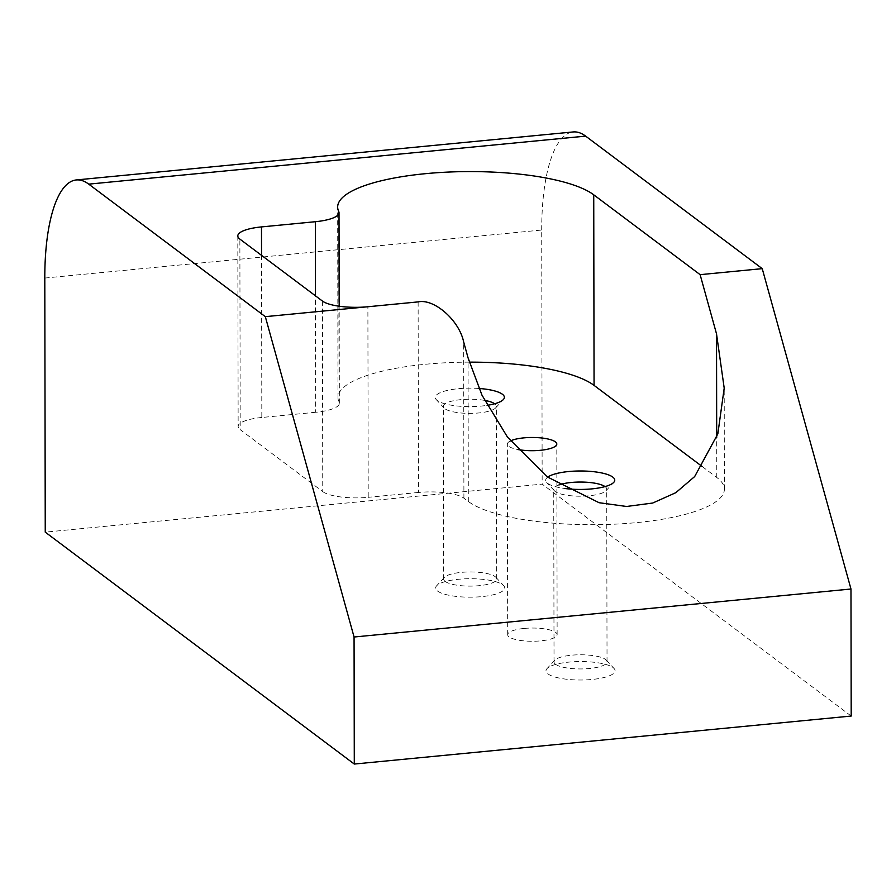 <?xml version="1.0" encoding="UTF-8"?>
<svg xmlns="http://www.w3.org/2000/svg" width="896" height="896" viewBox="0 0 896 896"><rect width="100%" height="100%" fill="white"/><g stroke="black" fill="none" stroke-linecap="round" stroke-linejoin="round"><path stroke-width="0.67" stroke-dasharray="4.48 3.36" d="M478.923 388.461A34.541 9.229 -0.1 0 0 436.318 399.672A34.541 9.229 -0.1 0 0 437.293 400.523A34.541 9.229 -0.1 0 0 487.099 405.35M484.512 400.378A26.499 7.078 -0.1 0 0 457.318 400.075A26.499 7.078 -0.1 0 0 443.352 406.347A26.499 7.078 -0.1 0 0 444.136 408.05A26.499 7.078 -0.1 0 0 444.886 408.71A26.499 7.078 -0.1 0 0 471.15 413.37A26.499 7.078 -0.1 0 0 495.566 407.96A26.499 7.078 -0.1 0 0 496.35 406.246A26.499 7.078 -0.1 0 0 494.816 403.883A26.499 7.078 -0.1 0 0 494.659 403.76M445.178 581.448A26.499 7.078 -0.1 0 0 474.656 586.006A26.499 7.078 -0.1 0 0 496.653 578.984A26.499 7.078 -0.1 0 0 495.869 577.282A26.499 7.078 -0.1 0 0 495.118 576.621A26.499 7.078 -0.1 0 0 468.843 571.962A26.499 7.078 -0.1 0 0 444.427 577.371A26.499 7.078 -0.1 0 0 443.654 579.074A26.499 7.078 -0.1 0 0 445.178 581.448M437.618 591.091A34.541 9.229 -0.1 0 0 480.133 596.77A34.541 9.229 -0.1 0 0 503.686 585.659A34.541 9.229 -0.1 0 0 502.712 584.808A34.541 9.229 -0.1 0 0 468.474 578.726A34.541 9.229 -0.1 0 0 436.643 585.782A34.541 9.229 -0.1 0 0 437.618 591.091M547.646 477.187A34.541 9.229 -0.1 0 0 546.694 482.496A34.541 9.229 -0.1 0 0 547.658 483.358A34.541 9.229 -0.1 0 0 564.894 488.51M558.947 484.938A26.499 7.078 -0.1 0 0 553.728 489.171A26.499 7.078 -0.1 0 0 554.512 490.885A26.499 7.078 -0.1 0 0 555.251 491.534A26.499 7.078 -0.1 0 0 581.526 496.194A26.499 7.078 -0.1 0 0 605.942 490.795A26.499 7.078 -0.1 0 0 606.726 489.082A26.499 7.078 -0.1 0 0 605.192 486.718A26.499 7.078 -0.1 0 0 605.024 486.595M555.554 664.272A26.499 7.078 -0.1 0 0 585.032 668.83A26.499 7.078 -0.1 0 0 607.029 661.819A26.499 7.078 -0.1 0 0 606.245 660.106A26.499 7.078 -0.1 0 0 605.494 659.445A26.499 7.078 -0.1 0 0 579.219 654.786A26.499 7.078 -0.1 0 0 554.803 660.195A26.499 7.078 -0.1 0 0 554.03 661.909A26.499 7.078 -0.1 0 0 555.554 664.272M547.994 673.926A34.541 9.229 -0.1 0 0 590.509 679.605A34.541 9.229 -0.1 0 0 614.062 668.494A34.541 9.229 -0.1 0 0 613.088 667.632A34.541 9.229 -0.1 0 0 578.838 661.562A34.541 9.229 -0.1 0 0 547.019 668.606A34.541 9.229 -0.1 0 0 547.994 673.926M524.138 628.443A24.718 6.608 179.9 0 1 557.133 634.614A24.718 6.608 179.9 0 1 540.691 640.864A24.718 6.608 179.9 0 1 507.685 634.704A24.718 6.608 179.9 0 1 524.138 628.443M469.302 362.141A131.835 35.235 -0.1 0 0 425.69 364.246A131.835 35.235 -0.1 0 0 337.994 397.611A131.835 35.235 -0.1 0 0 339.058 402.069A35.594 9.509 179.9 0 1 339.349 403.267A35.594 9.509 179.9 0 1 315.672 412.272L315.47 295.837M851.2 716.05L542.158 484.131L45.248 532.134M44.8 278.051L541.71 230.037L542.158 484.131M541.71 230.037A131.835 42.493 84.5 0 1 573.182 131.947M418.13 301.896L418.454 492.464A35.594 9.509 179.9 0 1 463.915 498.176L468.317 501.469A131.835 35.235 -0.1 0 0 614.97 524.16A131.835 35.235 -0.1 0 0 724.382 489.238A131.835 35.235 -0.1 0 0 716.766 477.467L702.397 466.682M510.462 440.922A24.718 6.608 -0.1 0 0 507.36 444.136A24.718 6.608 -0.1 0 0 517.675 449.49M322.414 301.045L322.75 491.613L240.195 429.666L239.87 239.098M322.75 491.613A35.594 9.509 -0.1 0 0 368.211 497.325L367.886 306.757M418.454 492.464L368.211 497.325M261.542 255.36L261.822 417.48L315.672 412.272M261.822 417.48A35.594 9.509 -0.1 0 0 238.146 426.485A35.594 9.509 -0.1 0 0 240.195 429.666M338.733 211.501L339.058 402.069M468.317 501.469L468.059 357.851M716.766 477.467L716.699 437.506M463.915 498.176L463.646 341.902M495.566 407.96L503.362 399.549M496.653 578.984L496.35 406.246M495.869 577.282L503.686 585.659M605.942 490.795L613.738 482.384M607.029 661.819L606.726 489.082M606.245 660.106L614.062 668.494M557.133 634.614L556.797 444.046M337.994 397.611L337.658 207.043M724.382 489.238L724.203 388.114M507.685 634.704L507.36 444.136M554.803 660.195L547.019 668.606M554.03 661.909L553.728 489.171M554.512 490.885L546.694 482.496M444.427 577.371L436.643 585.782M443.654 579.074L443.352 406.347M444.136 408.05L436.318 399.672M339.349 403.267L339.181 306.23M237.81 235.917L238.146 426.485"/><path stroke-width="1.34" d="M487.099 405.35A34.541 9.229 -0.1 0 0 503.362 399.549A34.541 9.229 -0.1 0 0 502.387 394.24A34.541 9.229 -0.1 0 0 478.923 388.461M564.894 488.51A34.541 9.229 -0.1 0 0 613.738 482.384A34.541 9.229 -0.1 0 0 612.752 477.064A34.541 9.229 -0.1 0 0 580.194 470.982A34.541 9.229 -0.1 0 0 547.646 477.187M517.675 449.49A24.718 6.608 -0.1 0 0 540.355 450.307A24.718 6.608 -0.1 0 0 556.797 444.046A24.718 6.608 -0.1 0 0 523.802 437.875A24.718 6.608 -0.1 0 0 510.462 440.922M700.123 274.658L762.238 268.654L850.976 589.008L354.066 637.011L265.328 316.658L418.13 301.896C434.179 298.368 459.222 320.365 463.646 341.902L468.059 357.851L482.003 395.214L507.483 437.114L547.266 476.896L599.066 502.712L626.539 506.475L652.702 503.037L675.819 492.677L694.669 476.56L717.842 433.877L724.203 388.114L716.52 333.85L700.123 274.658L593.734 194.813A131.835 35.235 -0.1 0 0 425.354 173.69A131.835 35.235 -0.1 0 0 337.658 207.043A131.835 35.235 -0.1 0 0 338.733 211.501A35.594 9.509 -0.1 0 1 339.013 212.699A35.594 9.509 -0.1 0 1 315.336 221.715L261.486 226.912L261.542 255.36M850.976 589.008L851.2 716.05L354.29 764.053L354.066 637.011M762.238 268.654L585.637 136.125L88.726 184.139L265.328 316.658M88.726 184.139A131.835 42.493 -95.5 0 0 76.272 179.95L573.182 131.947A131.835 42.493 84.5 0 1 585.637 136.125M76.272 179.95A131.835 42.493 -95.5 0 0 44.8 278.051L45.248 532.134L354.29 764.053M367.886 306.757A35.594 9.509 179.9 0 1 322.414 301.045L239.87 239.098A35.594 9.509 179.9 0 1 237.81 235.917A35.594 9.509 179.9 0 1 261.486 226.912M702.397 466.682L594.059 385.381A131.835 35.235 -0.1 0 0 469.302 362.141M605.024 486.595A26.499 7.078 -0.1 0 0 583.912 482.104A26.499 7.078 -0.1 0 0 558.947 484.938M494.659 403.76A26.499 7.078 -0.1 0 0 484.512 400.378M716.699 437.506L716.52 333.85M594.059 385.381L593.734 194.813M315.47 295.837L315.336 221.715M339.181 306.23L339.013 212.699"/></g></svg>
